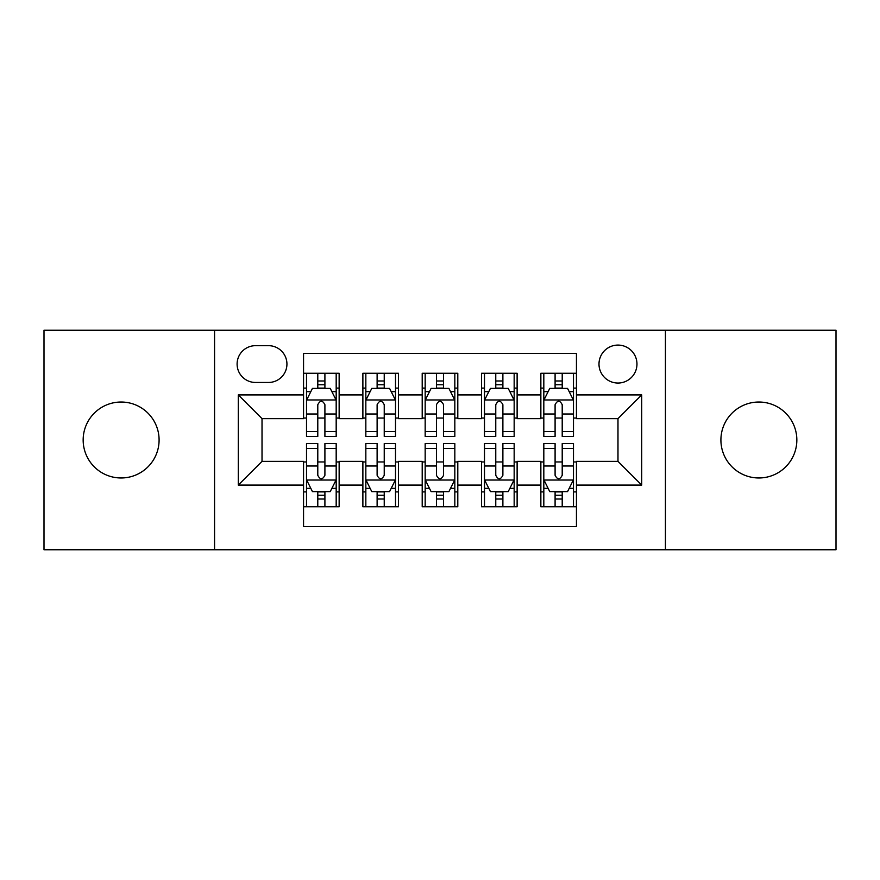 <?xml version="1.0" encoding="UTF-8"?>
<svg xmlns="http://www.w3.org/2000/svg" width="880" height="880" viewBox="0 0 880 880"><rect width="100%" height="100%" fill="white"/><g stroke="black" fill="none" stroke-linecap="round" stroke-linejoin="round"><path stroke-width="1.32" d="M758.879 402.028A37.972 37.972 0 0 0 720.907 440A37.972 37.972 0 0 0 758.879 477.972A37.972 37.972 0 0 0 796.84 440A37.972 37.972 0 0 0 758.879 402.028M121.121 402.028A37.972 37.972 0 0 0 83.16 440A37.972 37.972 0 0 0 121.121 477.972A37.972 37.972 0 0 0 159.093 440A37.972 37.972 0 0 0 121.121 402.028M617.98 345.081A18.986 18.986 0 0 0 598.994 364.067A18.986 18.986 0 0 0 617.98 383.042A18.986 18.986 0 0 0 636.966 364.067A18.986 18.986 0 0 0 617.98 345.081M665.434 549.758L836 549.758L836 330.242L665.434 330.242L665.434 549.758L214.566 549.758L214.566 330.242L44 330.242L44 549.758L214.566 549.758M576.444 373.263L540.859 373.263L540.859 394.911L517.121 394.911L517.121 418.638L540.859 418.638L540.859 394.911M517.121 394.911L517.121 373.263L481.525 373.263L481.525 394.911L457.798 394.911L457.798 418.638L481.525 418.638L481.525 394.911M457.798 394.911L457.798 373.263L422.202 373.263L422.202 394.911L398.475 394.911L398.475 418.638L422.202 418.638L422.202 394.911M398.475 394.911L398.475 373.263L362.879 373.263L362.879 418.638L339.141 418.638L339.141 373.263L303.556 373.263M303.556 506.737L339.141 506.737L339.141 461.362L362.879 461.362L362.879 506.737L398.475 506.737L398.475 461.362L422.202 461.362L422.202 485.089L398.475 485.089M422.202 485.089L422.202 506.737L457.798 506.737L457.798 461.362L481.525 461.362L481.525 485.089L457.798 485.089M481.525 485.089L481.525 506.737L517.121 506.737L517.121 461.362L540.859 461.362L540.859 485.089L517.121 485.089M255.497 382.459L268.543 382.459A18.392 18.392 0 0 0 286.935 364.067A18.392 18.392 0 0 0 268.543 345.675L255.497 345.675A18.392 18.392 0 0 0 237.105 364.067A18.392 18.392 0 0 0 255.497 382.459M665.434 330.242L214.566 330.242M576.444 394.911L576.444 353.386L303.556 353.386L303.556 418.638L262.02 418.638L262.02 461.362L303.556 461.362L303.556 526.614L576.444 526.614L576.444 461.362L617.98 461.362L617.98 418.638L576.444 418.638L576.444 394.911L641.707 394.911L641.707 485.089L576.444 485.089M303.556 485.089L238.293 485.089L238.293 394.911L303.556 394.911M540.859 485.089L540.859 506.737L576.444 506.737M303.556 388.091L306.515 388.091M317.79 388.091L324.907 388.091M336.182 388.091L339.141 388.091M303.556 418.044L306.515 418.044M317.79 418.044L324.907 418.044M336.182 418.044L339.141 418.044M303.556 461.956L306.515 461.956M317.79 461.956L324.907 461.956M336.182 461.956L339.141 461.956M303.556 491.909L306.515 491.909M317.79 491.909L324.907 491.909M336.182 491.909L339.141 491.909M362.879 418.044L365.838 418.044M377.113 418.044L384.23 418.044M395.505 418.044L398.475 418.044M362.879 388.091L365.838 388.091M377.113 388.091L384.23 388.091M395.505 388.091L398.475 388.091M362.879 461.956L365.838 461.956M377.113 461.956L384.23 461.956M395.505 461.956L398.475 461.956M362.879 491.909L365.838 491.909M377.113 491.909L384.23 491.909M395.505 491.909L398.475 491.909M422.202 461.956L425.172 461.956M436.436 461.956L443.564 461.956M454.828 461.956L457.798 461.956M422.202 491.909L425.172 491.909M436.436 491.909L443.564 491.909M454.828 491.909L457.798 491.909M422.202 388.091L425.172 388.091M436.436 388.091L443.564 388.091M454.828 388.091L457.798 388.091M422.202 418.044L425.172 418.044M436.436 418.044L443.564 418.044M454.828 418.044L457.798 418.044M481.525 461.956L484.495 461.956M495.77 461.956L502.887 461.956M514.162 461.956L517.121 461.956M481.525 491.909L484.495 491.909M495.77 491.909L502.887 491.909M514.162 491.909L517.121 491.909M481.525 388.091L484.495 388.091M495.77 388.091L502.887 388.091M514.162 388.091L517.121 388.091M481.525 418.044L484.495 418.044M495.77 418.044L502.887 418.044M514.162 418.044L517.121 418.044M540.859 461.956L543.818 461.956M555.093 461.956L562.21 461.956M573.485 461.956L576.444 461.956M540.859 491.909L543.818 491.909M555.093 491.909L562.21 491.909M573.485 491.909L576.444 491.909M540.859 388.091L543.818 388.091M555.093 388.091L562.21 388.091M573.485 388.091L576.444 388.091M540.859 418.044L543.818 418.044M555.093 418.044L562.21 418.044M573.485 418.044L576.444 418.044M262.02 418.638L238.293 394.911M262.02 461.362L238.293 485.089M641.707 394.911L617.98 418.638M641.707 485.089L617.98 461.362M324.907 380.974L317.79 380.974M336.182 431.607L324.907 431.607L324.907 436.436L336.182 436.436L336.182 400.257L330.242 388.388L312.444 388.388L306.515 400.257L306.515 436.436L317.79 436.436L317.79 431.607L306.515 431.607M306.515 400.257L306.515 373.263M336.182 400.257L336.182 373.263M317.79 388.388L317.79 373.263M324.907 373.263L324.907 388.388M324.907 431.607L324.907 404.701C322.542 400.125 320.166 400.125 317.79 404.701L317.79 431.607M317.79 499.026L324.907 499.026M306.515 448.393L317.79 448.393L317.79 443.564L306.515 443.564L306.515 479.743L312.444 491.612L330.242 491.612L336.182 479.743L336.182 443.564L324.907 443.564L324.907 448.393L336.182 448.393M336.182 479.743L336.182 506.737M306.515 479.743L306.515 506.737M324.907 491.612L324.907 506.737M317.79 506.737L317.79 491.612M317.79 448.393L317.79 475.299C320.155 479.875 322.531 479.875 324.907 475.299L324.907 448.393M384.23 380.974L377.113 380.974M395.505 431.607L384.23 431.607L384.23 436.436L395.505 436.436L395.505 400.257L389.576 388.388L371.778 388.388L365.838 400.257L365.838 436.436L377.113 436.436L377.113 431.607L365.838 431.607M365.838 400.257L365.838 373.263M395.505 400.257L395.505 373.263M377.113 388.388L377.113 373.263M384.23 373.263L384.23 388.388M384.23 431.607L384.23 404.701C381.865 400.125 379.489 400.125 377.113 404.701L377.113 431.607M443.564 380.974L436.436 380.974M454.828 431.607L443.564 431.607L443.564 436.436L454.828 436.436L454.828 400.257L448.899 388.388L431.101 388.388L425.172 400.257L425.172 436.436L436.436 436.436L436.436 431.607L425.172 431.607M425.172 400.257L425.172 373.263M454.828 400.257L454.828 373.263M436.436 388.388L436.436 373.263M443.564 373.263L443.564 388.388M443.564 431.607L443.564 404.701C441.188 400.125 438.812 400.125 436.436 404.701L436.436 431.607M502.887 380.974L495.77 380.974M514.162 431.607L502.887 431.607L502.887 436.436L514.162 436.436L514.162 400.257L508.222 388.388L490.424 388.388L484.495 400.257L484.495 436.436L495.77 436.436L495.77 431.607L484.495 431.607M484.495 400.257L484.495 373.263M514.162 400.257L514.162 373.263M495.77 388.388L495.77 373.263M502.887 373.263L502.887 388.388M502.887 431.607L502.887 404.701C500.511 400.125 498.146 400.125 495.77 404.701L495.77 431.607M562.21 380.974L555.093 380.974M573.485 431.607L562.21 431.607L562.21 436.436L573.485 436.436L573.485 400.257L567.556 388.388L549.758 388.388L543.818 400.257L543.818 436.436L555.093 436.436L555.093 431.607L543.818 431.607M543.818 400.257L543.818 373.263M573.485 400.257L573.485 373.263M555.093 388.388L555.093 373.263M562.21 373.263L562.21 388.388M562.21 431.607L562.21 404.701C559.845 400.125 557.469 400.125 555.093 404.701L555.093 431.607M377.113 499.026L384.23 499.026M365.838 448.393L377.113 448.393L377.113 443.564L365.838 443.564L365.838 479.743L371.778 491.612L389.576 491.612L395.505 479.743L395.505 443.564L384.23 443.564L384.23 448.393L395.505 448.393M395.505 479.743L395.505 506.737M365.838 479.743L365.838 506.737M384.23 491.612L384.23 506.737M377.113 506.737L377.113 491.612M377.113 448.393L377.113 475.299C379.489 479.875 381.854 479.875 384.23 475.299L384.23 448.393M436.436 499.026L443.564 499.026M425.172 448.393L436.436 448.393L436.436 443.564L425.172 443.564L425.172 479.743L431.101 491.612L448.899 491.612L454.828 479.743L454.828 443.564L443.564 443.564L443.564 448.393L454.828 448.393M454.828 479.743L454.828 506.737M425.172 479.743L425.172 506.737M443.564 491.612L443.564 506.737M436.436 506.737L436.436 491.612M436.436 448.393L436.436 475.299C438.812 479.875 441.188 479.875 443.564 475.299L443.564 448.393M495.77 499.026L502.887 499.026M484.495 448.393L495.77 448.393L495.77 443.564L484.495 443.564L484.495 479.743L490.424 491.612L508.222 491.612L514.162 479.743L514.162 443.564L502.887 443.564L502.887 448.393L514.162 448.393M514.162 479.743L514.162 506.737M484.495 479.743L484.495 506.737M502.887 491.612L502.887 506.737M495.77 506.737L495.77 491.612M495.77 448.393L495.77 475.299C498.135 479.875 500.511 479.875 502.887 475.299L502.887 448.393M555.093 499.026L562.21 499.026M543.818 448.393L555.093 448.393L555.093 443.564L543.818 443.564L543.818 479.743L549.758 491.612L567.556 491.612L573.485 479.743L573.485 443.564L562.21 443.564L562.21 448.393L573.485 448.393M573.485 479.743L573.485 506.737M543.818 479.743L543.818 506.737M562.21 491.612L562.21 506.737M555.093 506.737L555.093 491.612M555.093 448.393L555.093 475.299C557.458 479.875 559.834 479.875 562.21 475.299L562.21 448.393M362.879 485.089L339.141 485.089M362.879 394.911L339.141 394.911M336.028 399.96L306.669 399.96M306.515 391.655L310.816 391.655M331.881 391.655L336.182 391.655M317.79 414.007L306.515 414.007M336.182 414.007L324.907 414.007M324.907 384.747L317.79 384.747M306.669 480.04L336.028 480.04M336.182 488.345L331.881 488.345M310.816 488.345L306.515 488.345M324.907 465.993L336.182 465.993M306.515 465.993L317.79 465.993M317.79 495.253L324.907 495.253M395.362 399.96L365.992 399.96M365.838 391.655L370.139 391.655M391.204 391.655L395.505 391.655M377.113 414.007L365.838 414.007M395.505 414.007L384.23 414.007M384.23 384.747L377.113 384.747M454.685 399.96L425.315 399.96M425.172 391.655L429.473 391.655M450.527 391.655L454.828 391.655M436.436 414.007L425.172 414.007M454.828 414.007L443.564 414.007M443.564 384.747L436.436 384.747M514.008 399.96L484.638 399.96M484.495 391.655L488.796 391.655M509.861 391.655L514.162 391.655M495.77 414.007L484.495 414.007M514.162 414.007L502.887 414.007M502.887 384.747L495.77 384.747M573.331 399.96L543.972 399.96M543.818 391.655L548.119 391.655M569.184 391.655L573.485 391.655M555.093 414.007L543.818 414.007M573.485 414.007L562.21 414.007M562.21 384.747L555.093 384.747M365.992 480.04L395.362 480.04M395.505 488.345L391.204 488.345M370.139 488.345L365.838 488.345M384.23 465.993L395.505 465.993M365.838 465.993L377.113 465.993M377.113 495.253L384.23 495.253M425.315 480.04L454.685 480.04M454.828 488.345L450.527 488.345M429.473 488.345L425.172 488.345M443.564 465.993L454.828 465.993M425.172 465.993L436.436 465.993M436.436 495.253L443.564 495.253M484.638 480.04L514.008 480.04M514.162 488.345L509.861 488.345M488.796 488.345L484.495 488.345M502.887 465.993L514.162 465.993M484.495 465.993L495.77 465.993M495.77 495.253L502.887 495.253M543.972 480.04L573.331 480.04M573.485 488.345L569.184 488.345M548.119 488.345L543.818 488.345M562.21 465.993L573.485 465.993M543.818 465.993L555.093 465.993M555.093 495.253L562.21 495.253"/></g></svg>
